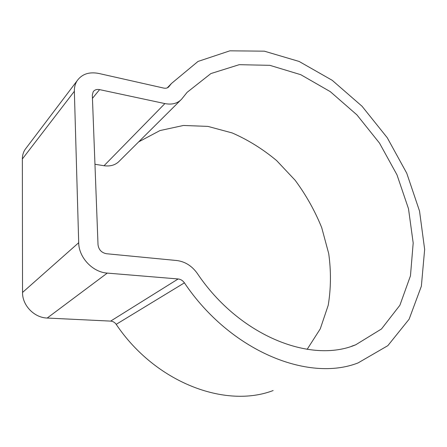<?xml version="1.0" encoding="UTF-8"?>
<svg xmlns="http://www.w3.org/2000/svg" width="447" height="447" viewBox="0 0 447 447"><rect width="100%" height="100%" fill="white"/><g stroke="black" fill="none" stroke-linecap="round" stroke-linejoin="round"><path stroke-width="0.67" d="M273.139 390.544C225.573 408.754 155.45 382.816 116.192 324.338C114.762 322.36 112.912 321.287 110.644 321.108L178.152 278.967C180.666 279.246 182.75 280.543 184.41 282.845C230.227 351.124 308.341 382.42 358.075 362.919L387.834 345.665L409.122 319.186L421.359 286.225L424.65 249.392L419.526 211.034L406.753 173.207L387.253 137.726L362.025 106.235L332.205 80.304L299.127 61.457L264.367 51.176L229.875 50.824L197.999 61.446L171.441 83.494L168.91 86.668C167.681 88.059 165.949 88.534 163.725 88.087L98.916 73.481C89.182 71.587 81.896 74.046 77.046 80.862C75.163 83.874 74.269 87.349 74.353 91.289L78.7 242.721C78.773 257.539 92.719 272.262 107.286 273.1L178.152 278.967M182.426 98.161L187.125 92.317L210.889 73.571L239.218 64.681L269.854 65.335L300.781 74.694L330.283 91.641L356.929 114.896L379.514 143.124L397.009 174.9L408.497 208.738L413.19 242.995L410.458 275.844L399.897 305.245L381.481 328.975L355.745 344.771C310.743 363.936 239.078 335.747 197.311 273.441C191.903 265.881 185.047 261.573 176.755 260.523L106.475 253.728C101.525 252.751 98.703 249.739 98.016 244.705L92.322 95.043L93.216 91.713C94.652 89.802 96.775 89.104 99.592 89.618L164.893 103.587C172.056 104.939 177.649 103.441 181.678 99.094L182.426 98.161M138.682 141.861L159.976 130.563L183.46 125.467L207.911 126.395L232.211 132.949C248.035 139.866 262.842 149.075 276.626 160.579L295.16 180.286C306.027 194.981 314.878 210.766 321.717 227.646L328.713 253.594C331.166 271.223 330.998 288.449 328.215 305.279L320.264 328.847L307.156 349.336M180.359 100.407L119.561 160.875C115.723 164.988 110.543 166.602 104.034 165.725L164.893 103.587M94.954 164.272L104.034 165.725M26.574 147.51L25.021 149.566C23.255 152.349 22.367 155.5 22.35 159.003L22.54 292.439C22.255 305.357 34.24 317.739 47.192 318.046L110.644 321.108M168.39 87.193L169.016 86.539M116.192 324.338L184.41 282.845M92.451 98.362L99.592 89.618M47.192 318.046L107.286 273.1M22.54 292.439L78.7 242.721M22.35 159.003L74.353 91.289M167.262 87.875L171.441 83.494M351.783 346.174L355.745 344.771M168.513 87.087L168.91 86.668M25.021 149.566L77.046 80.862"/></g></svg>
